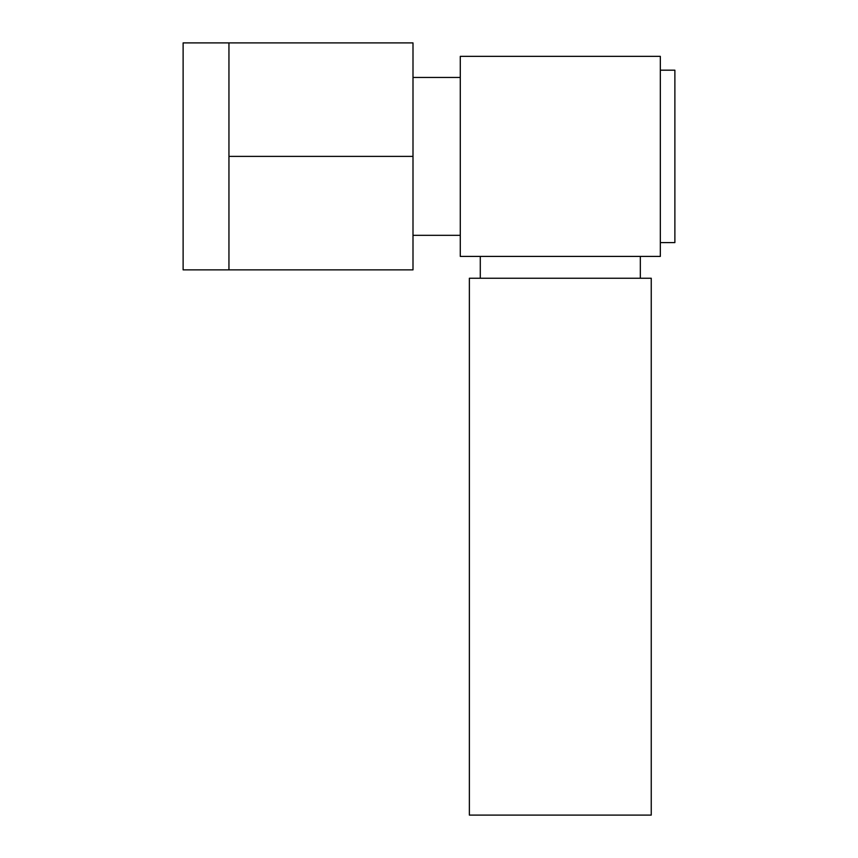 <?xml version="1.0" encoding="UTF-8"?>
<svg xmlns="http://www.w3.org/2000/svg" width="858" height="858" viewBox="0 0 858 858"><rect width="100%" height="100%" fill="white"/><g stroke="black" fill="none" stroke-linecap="round" stroke-linejoin="round"><path stroke-width="1.29" d="M660.328 242.589L674.881 242.589L674.881 70.184L660.328 70.184M469.369 278.239L651.243 278.239L651.243 815.1L469.369 815.1L469.369 278.239M660.328 256.413L660.328 56.36L460.285 56.36L460.285 256.413L660.328 256.413M640.325 278.239L640.325 256.413M480.287 278.239L480.287 256.413M412.998 156.381L412.998 42.9L228.947 42.9L228.947 156.381L412.998 156.381L412.998 269.873L228.947 269.873L228.947 156.381M228.947 269.873L183.119 269.873L183.119 42.9L228.947 42.9M412.998 77.456L460.285 77.456M412.998 235.317L460.285 235.317"/></g></svg>
